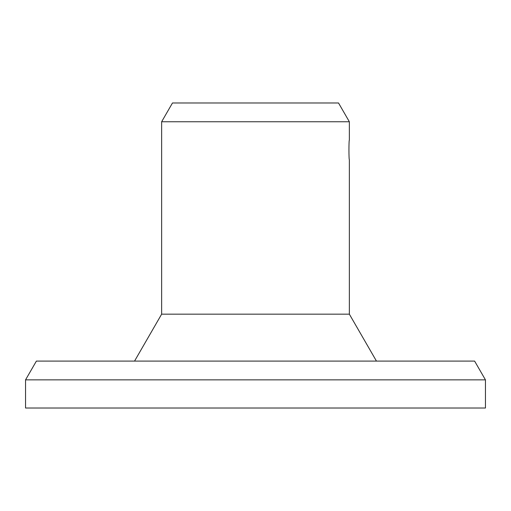 <?xml version="1.0" encoding="UTF-8"?>
<svg xmlns="http://www.w3.org/2000/svg" width="511" height="511" viewBox="0 0 511 511"><rect width="100%" height="100%" fill="white"/><g stroke="black" fill="none" stroke-linecap="round" stroke-linejoin="round"><path stroke-width="0.77" d="M349.358 121.752L338.518 102.979L172.482 102.979L161.642 121.752L349.358 121.752L349.358 140.212C348.809 139.618 348.809 160.205 349.358 159.611L349.358 314.163L376.454 361.092M161.642 121.752L161.642 314.163L349.358 314.163M349.358 159.611C348.809 160.205 348.809 139.618 349.358 140.212M25.55 408.021L485.45 408.021L485.45 379.858L25.55 379.858L25.55 408.021M25.55 379.858L36.39 361.092L474.61 361.092L485.45 379.858M161.642 314.163L134.546 361.092"/></g></svg>
